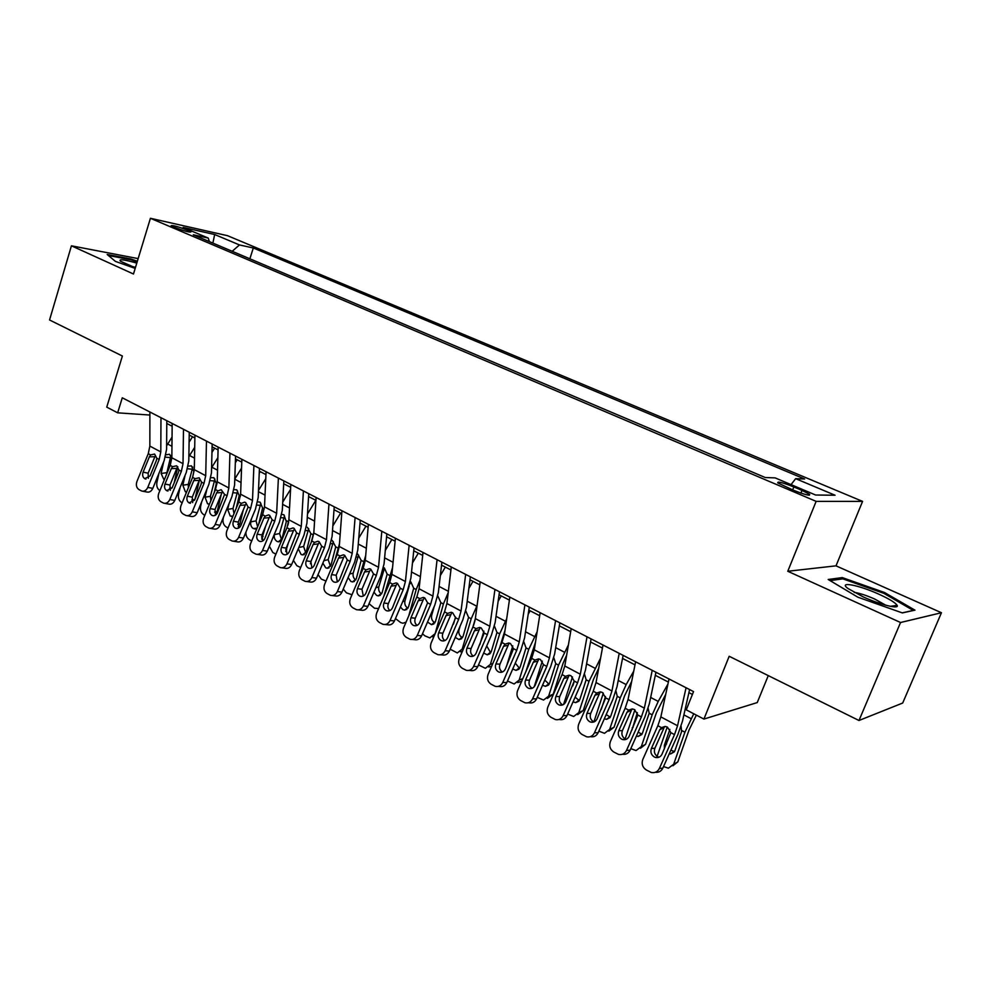 <?xml version="1.0" encoding="UTF-8"?>
<svg xmlns="http://www.w3.org/2000/svg" width="991" height="991" viewBox="0 0 991 991"><rect width="100%" height="100%" fill="white"/><g stroke="black" fill="none" stroke-linecap="round" stroke-linejoin="round"><path stroke-width="1.49" d="M174.119 227.261C184.029 231.014 189.64 232.551 190.966 231.894L187.943 230.333C178.107 226.617 172.508 225.081 171.146 225.725L174.119 227.261M862.579 501.384L227.509 235.685L150.421 218.293L816.138 501.359L862.579 501.384L836.008 565.836L787.771 571.262L900.546 622.509L941.45 612.735L836.008 565.836M941.45 612.735L902.702 703.028L858.974 720.494L729.19 656.277L703.92 719.07L757.248 702.569L768.273 675.614M138.17 258.601L71.426 245.818L49.55 319.982L122.388 356.029L106.743 407.128L117.656 412.826L149.876 415.043M900.546 622.509L858.974 720.494M703.92 719.07L686.255 709.853L693.551 691.594L122.277 397.8L117.656 412.826M802.004 490.409L793.853 486.953C782.494 482.493 777.13 481.143 777.786 482.902L793.481 490.248C804.977 494.757 810.353 496.119 809.635 494.336L802.004 490.409L800.926 493.097M209.374 241.606L208.246 238.075L193.295 234.78L765.25 477.526L775.16 477.897L815.618 495.017L835.066 495.24L795.649 478.665L804.642 479.012L253.312 247.985L239.475 244.938L232.179 251.293M208.246 238.075L183.149 227.447L214.675 234.52L239.475 244.938M787.771 571.262L816.138 501.359M71.426 245.818L133.475 274.012L150.421 218.293M166.785 423.479L172.149 426.241M189.207 435.037L194.868 437.96M212.099 446.842L218.07 449.914M235.462 458.883L241.767 462.128M259.32 471.183L265.96 474.602M283.686 483.744L290.673 487.349M308.585 496.578L315.931 500.368M334.017 509.696L341.746 513.672M360.006 523.087L368.132 527.274M386.577 536.788L395.112 541.185M413.755 550.798L422.711 555.418M441.54 565.13L450.942 569.974M469.969 579.785L479.83 584.863M499.055 594.773L509.399 600.112M528.835 610.134L539.674 615.721M559.32 625.841L570.68 631.701M590.549 641.945L602.454 648.077M622.534 658.433L635.008 664.862M655.311 675.329L668.368 682.068M688.906 692.647L692.412 694.456M791.053 484.624L795.649 478.665M249.868 258.787L253.312 247.985M214.675 234.52L212.879 243.092M884.579 592.544L842.263 577.592L828.191 579.487L857.872 597.201L902.367 612.921L914.941 610.146L884.579 592.544L884.17 593.522M137.353 261.265L130.961 258.998L107.189 254.489L115.439 261.413L135.185 268.388M841.681 579.017L842.263 577.592M130.738 259.729L130.961 258.998M686.069 687.742L677.559 725.759L674.512 734.604L659.362 768.471L662.818 768.161C661.22 771.271 658.742 772.646 655.385 772.274M689.6 689.55L682.452 721.262L677.906 734.467L662.818 768.161M669.036 678.984L660.848 716.902L657.863 725.709L642.837 759.391C641.338 763.826 642.502 767.356 646.305 769.982L651.236 772.472C654.865 773.178 657.578 771.84 659.362 768.471M664.379 727.258L659.684 729.896L651.397 748.453L654.89 748.255L663.821 728.261M654.89 748.255C653.701 751.797 654.63 754.597 657.677 756.678L659.015 757.211M659.684 729.896L661.431 727.617L665.159 726.428L667.414 727.097L670.907 732.671L662 754.225C660.551 756.963 658.358 758.028 655.423 757.434L654.196 756.926C651.137 754.832 650.207 752.008 651.397 748.453M667.228 726.998L657.12 756.331M693.762 713.768L684.917 732.225L673.657 764.272L677.819 761.881L672.901 765.758M696.363 715.13L689.055 729.971L677.819 761.881M681.102 726.192L681.585 731.655L674.871 750.782L670.585 753.94L669.247 753.804M673.657 764.272L668.392 768.186L663.524 766.576M664.366 748.936L664.404 745.133L669.879 729.388M670.882 750.15L674.512 751.599M863.334 596.954C880.256 604.708 899.469 609.465 897.152 605.402C895.53 602.751 889.447 599.022 878.918 594.216C858.602 584.938 837.618 580.974 848.061 588.567L863.334 596.954M885.719 605.191L874.681 599.035C866.035 595.257 859.197 593.039 854.168 592.407M830.062 580.602L842.846 578.855L883.873 593.349L913.268 610.419L902.194 612.859M136.783 263.148L134.305 262.417C122.983 259.382 118.4 258.998 120.53 261.265L135.371 267.781M135.507 267.335L130.688 266.084M108.391 255.492L131.047 259.791L137.154 261.946M652.227 670.337L644.348 708.156L641.412 716.927L626.51 750.422L630.103 750.212C628.43 753.42 625.891 754.77 622.484 754.25M655.955 672.245L649.328 703.796L644.93 716.889L630.103 750.212M635.615 661.79L628.046 699.522L625.16 708.255L610.382 741.565C608.908 745.95 610.035 749.419 613.739 751.996L618.508 754.399C622.075 755.105 624.739 753.779 626.51 750.422M631.738 709.853L626.931 712.38L618.78 730.726L622.398 730.615L631.18 710.844M622.398 730.615C621.233 734.12 622.125 736.883 625.098 738.914L626.126 739.348M626.931 712.38L628.641 710.113L632.357 708.924L634.488 709.568L637.894 715.044L629.136 736.35C627.699 739.075 625.532 740.141 622.645 739.546L621.493 739.063C618.508 737.019 617.604 734.244 618.78 730.726M619.214 653.354L611.942 690.987L609.106 699.683L594.451 732.807L598.168 732.696C596.446 735.991 593.857 737.304 590.401 736.647M623.128 655.373L617.009 686.751L612.76 699.733L598.168 732.696M603.011 645.03L596.037 682.551L593.25 691.222L578.707 724.161C577.27 728.496 578.348 731.915 581.965 734.43L586.561 736.759C590.066 737.477 592.692 736.152 594.451 732.807M599.877 692.87L599.332 693.849L594.959 695.273L586.957 713.421L590.698 713.409L599.332 693.849M590.698 713.409C589.546 716.865 590.413 719.59 593.312 721.572L594.043 721.906M594.959 695.273L596.644 693.031L600.348 691.842L602.355 692.461L605.674 697.85L597.053 718.921C595.628 721.621 593.498 722.687 590.661 722.092L589.571 721.634C586.672 719.639 585.792 716.902 586.957 713.421M587.019 636.792L580.317 674.227L577.58 682.849L563.161 715.613L566.988 715.589C565.266 718.896 562.69 720.209 559.258 719.503L558.949 719.503M591.094 638.898L585.458 670.114L581.345 682.997L566.988 715.589M571.2 628.666L564.796 665.989L562.095 674.586L547.788 707.178C546.363 711.451 547.416 714.833 550.946 717.286L555.394 719.553C558.837 720.259 561.426 718.946 563.161 715.613M568.772 676.283L568.239 677.262L563.755 678.587L555.877 696.537L559.742 696.599L568.239 677.262M559.742 696.599C558.602 700.018 559.444 702.706 562.269 704.651L562.752 704.886M563.755 678.587L565.415 676.357L569.082 675.168L570.989 675.751L574.223 681.065L565.737 701.901C564.337 704.589 562.231 705.642 559.457 705.047L558.428 704.626C555.579 702.669 554.737 699.968 555.877 696.537M555.579 620.639L549.448 657.863L546.797 666.423L532.601 698.828L536.552 698.89C534.843 702.185 532.303 703.486 528.934 702.78L528.203 702.78M559.828 622.819L554.65 653.862L550.674 666.646L536.552 698.89M540.157 612.698L534.273 649.823L531.672 658.346L517.599 690.578C516.187 694.815 517.215 698.135 520.659 700.55L524.957 702.743C528.339 703.449 530.879 702.148 532.601 698.828M538.386 660.093L537.865 661.059L533.294 662.285L525.54 680.037L529.504 680.198L537.865 661.059M529.504 680.198C528.376 683.567 529.206 686.218 531.956 688.126L532.217 688.25M533.294 662.285L534.917 660.08L538.559 658.891L540.368 659.449L543.514 664.676L535.165 685.277C533.777 687.952 531.709 689.005 528.971 688.411L528.005 688.002C525.23 686.094 524.412 683.431 525.54 680.037M634.909 709.816L625.123 738.927M667.946 684.025L658.222 701.417L652.177 714.845L641.276 746.632L645.55 744.352L640.446 748.242M665.717 694.344L656.426 712.702L645.55 744.352M648.139 708.379L649.179 713.247L642.428 733.266L638.179 736.437L636.371 736.127M641.276 746.632L636.049 750.546L630.796 748.651M631.924 730.07L637.349 712.653M638.117 732.188L642.019 734.182M603.333 693.118L593.906 721.857M633.732 671.18L626.163 684.595L620.217 697.875L609.663 729.401L614.048 727.233L608.87 731.135M631.676 681.436L624.565 695.843L614.048 727.233M615.956 691.049L617.282 696.326L610.766 716.171L606.542 719.342L604.312 718.822M609.663 729.401L604.485 733.315L598.849 731.147M601.19 709.556L605.501 696.549M606.195 714.548L610.307 717.174M572.476 676.89L563.582 704.452M600.583 658.123L589.013 681.312L578.794 712.579L583.265 710.51L577.666 714.635M598.688 668.33L593.46 679.38L583.265 710.51M584.517 674.19L586.152 679.789L579.834 699.485L575.66 702.644L573.033 701.863M578.794 712.579L573.653 716.493L567.67 714.065M572.786 685.883L574.223 681.436M575.09 697.193L579.351 700.55M542.3 661.133L534.223 686.775M559.742 626.064L559.097 627.192M568.4 644.98L558.528 665.134L548.642 696.153L553.201 694.183L547.342 698.407M566.654 655.125L563.074 663.301L553.201 694.183M553.808 657.764L555.74 663.648L549.621 683.171L545.484 686.329L542.523 685.264M548.642 696.153L543.551 700.055L537.221 697.354M544.79 680.086L549.113 684.298M524.908 604.857L519.284 641.883L516.72 650.369L502.759 682.427L506.81 682.576C505.125 685.859 502.623 687.147 499.303 686.453L498.2 686.416M529.293 607.111L524.561 637.993L520.709 650.678L506.81 682.576M509.832 597.102L504.481 634.029L501.954 642.49L488.105 674.375C486.717 678.562 487.708 681.845 491.078 684.199L495.227 686.329C498.547 687.023 501.062 685.735 502.759 682.427M508.717 644.274L508.197 645.228L503.527 646.355L495.896 663.933L499.972 664.156L508.197 645.228M499.972 664.156C498.857 667.5 499.65 670.102 502.35 671.972L502.4 671.997M503.527 646.355L505.125 644.175L508.742 642.986L510.452 643.518L513.524 648.659L505.311 669.049C503.924 671.712 501.892 672.753 499.204 672.158L498.287 671.774C495.587 669.904 494.782 667.29 495.896 663.933M512.793 645.872L506.512 666.274M530.16 610.815L528.215 614.185M537.134 631.8L528.748 649.316L519.173 680.086L522.814 678.624M535.474 642.292L525.899 671.551M523.793 641.759L526.023 647.866L520.102 667.24L516.014 670.387L512.731 668.987M519.173 680.086L514.143 683.988L507.503 680.978M521.675 681.238L517.711 682.539M515.283 663.128L519.569 668.405M494.943 589.447L489.839 626.275L487.349 634.686L473.611 666.41L477.761 666.633C476.076 669.891 473.611 671.18 470.366 670.486L468.904 670.424M499.476 591.776L495.153 622.497L491.449 635.07L477.761 666.633M480.226 581.878L475.358 618.607L472.918 626.981L459.279 658.544C457.916 662.682 458.883 665.915 462.165 668.219L466.191 670.288C469.449 670.981 471.927 669.693 473.611 666.41M479.718 628.814L479.21 629.756L474.454 630.796L466.934 648.188L471.109 648.498L479.21 629.756M471.109 648.498C470.031 651.719 470.75 654.258 473.289 656.116M474.454 630.796L476.014 628.641L479.607 627.439L481.23 627.96L484.227 633.026L476.126 653.18C474.763 655.831 472.769 656.872 470.13 656.29L469.263 655.918C466.612 654.085 465.844 651.508 466.934 648.188M483.893 631.131L479.83 644.645M501.248 595.913L498.151 601.215M506.711 618.657L499.65 633.868L490.372 664.391L492.837 663.462M505.014 630.313L499.563 647.978M494.459 626.163L496.986 632.456L491.251 651.669L487.2 654.816L483.658 653.044M490.372 664.391L485.392 668.293L478.504 664.936M491.61 666.311L488.774 667.017M486.717 645.959L490.718 652.858M465.671 574.396L461.05 611.013L458.647 619.375L445.12 650.765L449.369 651.05C447.697 654.295 445.281 655.584 442.085 654.89L440.314 654.778M470.353 576.799L466.427 607.347L462.834 619.821L449.369 651.05M451.289 567.001L446.904 603.519L444.55 611.843L431.122 643.072C429.772 647.16 430.701 650.344 433.909 652.611L437.811 654.617C441.02 655.311 443.448 654.023 445.12 650.765M451.376 613.714L450.88 614.643L446.037 615.597L438.641 632.803L442.89 633.187L450.88 614.643M442.89 633.187C441.85 636.272 442.494 638.737 444.835 640.595M446.037 615.597L447.573 613.454L451.128 612.265L452.664 612.76L455.6 617.74L447.622 637.684C446.272 640.322 444.302 641.35 441.713 640.781L440.884 640.421C438.307 638.625 437.551 636.086 438.641 632.803M455.55 617.046L453.482 624.082M472.98 581.333L468.867 588.344M477.08 605.575L471.208 618.768L462.215 649.055L463.59 648.56M475.036 620.453L473.574 625.383M465.782 610.952L468.594 617.381L463.045 636.445L459.044 639.591L455.253 637.399M462.215 649.055L457.297 652.933L450.174 649.192M462.438 651.236L460.481 651.818M460.196 625.953L458.982 630.041C458.362 633.199 459.341 635.652 461.942 637.399L462.5 637.659M437.081 559.692L432.918 596.111L430.602 604.399L417.273 635.466L421.609 635.826C419.961 639.059 417.57 640.322 414.436 639.641L412.38 639.48M441.887 562.157L438.356 592.531L434.876 604.906L421.609 635.826M423.021 552.458L419.094 588.778L416.802 597.028L403.585 627.935C402.247 631.998 403.151 635.132 406.298 637.337L410.076 639.294C413.222 639.988 415.625 638.7 417.273 635.466M423.665 598.936L423.182 599.865L418.252 600.732L410.968 617.765L415.316 618.211L423.182 599.865M415.316 618.211C414.3 621.159 414.882 623.562 417.05 625.408M418.252 600.732L419.763 598.614L423.281 597.412L424.755 597.895L427.616 602.801L419.75 622.534C418.413 625.16 416.48 626.188 413.941 625.618L413.16 625.284C410.633 623.512 409.902 621.01 410.968 617.765M445.343 567.087L440.326 575.573M448.217 592.63L443.398 604.002L435.049 633.93M437.935 596.223L440.846 602.652L435.458 621.555L431.519 624.689L427.517 622.051M434.677 634.042L429.821 637.919L424.767 635.776L422.5 633.745M434.281 606.306L431.667 615.349C431.073 618.471 432.039 620.899 434.566 622.608L434.925 622.782M409.134 545.323L405.418 581.531L403.176 589.756L390.045 620.502L394.455 620.936C392.832 624.144 390.479 625.408 387.407 624.739L385.078 624.516M414.052 547.85L410.893 578.063L407.536 590.339L394.455 620.936M395.397 538.249L391.891 574.371L389.686 582.559L376.654 613.144C375.341 617.158 376.221 620.242 379.293 622.422L382.96 624.318C386.044 624.999 388.41 623.723 390.045 620.502M396.573 584.492L396.09 585.408L391.098 586.201L383.913 603.061L388.348 603.569L396.09 585.408M388.348 603.569C387.357 606.405 387.865 608.734 389.872 610.567M391.098 586.201L392.572 584.095L396.066 582.906L397.453 583.365L400.253 588.196L392.51 607.731C391.185 610.332 389.277 611.348 386.787 610.79L386.044 610.468C383.567 608.747 382.86 606.269 383.913 603.061M381.808 531.263L378.525 567.286L376.345 575.437L363.412 605.873L367.909 606.368C366.298 609.564 363.982 610.815 360.959 610.146L358.395 609.874M386.849 533.864L384.05 563.904L380.792 576.081L367.909 606.368M368.379 524.363L365.295 560.274L363.164 568.388L350.319 598.675C349.03 602.639 349.885 605.687 352.883 607.817L356.438 609.676C359.473 610.345 361.802 609.081 363.412 605.873M370.064 570.37L369.593 571.274L364.527 571.993L357.454 588.679L361.963 589.249L369.593 571.274M361.963 589.249L363.313 596.037M364.527 571.993L365.989 569.899L369.432 568.71L370.758 569.144L373.496 573.913L365.865 593.237C364.552 595.826 362.669 596.842 360.228 596.285L359.522 595.987C357.107 594.29 356.413 591.85 357.454 588.679M355.1 517.525L352.214 553.337L350.108 561.426L337.374 591.565L341.945 592.123C340.347 595.294 338.067 596.545 335.094 595.888L332.319 595.554M360.241 520.176L357.776 550.055L354.629 562.132L341.945 592.123M341.957 510.774L339.269 546.487L337.213 554.539L324.553 584.517C323.277 588.443 324.107 591.454 327.042 593.535L330.499 595.343C333.484 596 335.776 594.749 337.374 591.565M344.137 556.546L343.666 557.438L338.538 558.094L331.576 574.607L336.147 575.238L343.666 557.438M336.147 575.238L337.324 581.828M338.538 558.094L339.975 556.013L343.382 554.824L344.645 555.245L347.321 559.94L339.789 579.078C338.501 581.643 336.655 582.658 334.252 582.101L333.571 581.816C331.217 580.156 330.548 577.753 331.576 574.607M328.962 504.097L326.473 539.699L324.441 547.726L311.88 577.555L316.525 578.174C314.94 581.333 312.698 582.572 309.787 581.928L306.801 581.544M334.227 506.797L332.084 536.503L329.024 548.481L316.525 578.174M316.117 497.482L313.813 532.997L311.818 540.987L299.344 570.667C298.08 574.557 298.886 577.518 301.76 579.562L305.117 581.321C308.052 581.977 310.307 580.726 311.88 577.555M318.768 543.018L318.309 543.91L313.119 544.48L306.244 560.832L310.889 561.525L318.309 543.91M310.889 561.525L311.905 567.917M313.119 544.48L314.519 542.436L317.888 541.235L319.102 541.643L321.716 546.264L314.296 565.204C313.007 567.769 311.186 568.772 308.833 568.227L308.189 567.942C305.885 566.319 305.228 563.953 306.244 560.832M303.407 490.954L301.289 526.357L299.319 534.322L286.944 563.854L291.651 564.536C290.09 567.657 287.873 568.908 285.012 568.252L281.853 567.818M308.758 493.704L306.925 523.236L303.977 535.128L291.651 564.536M290.834 484.488L288.889 519.792L286.956 527.72L274.668 557.115C273.417 560.956 274.197 563.879 277.009 565.886L280.28 567.595C283.153 568.252 285.371 567.001 286.944 563.854M293.931 529.776L293.472 530.656L288.22 531.164L281.456 547.354L286.164 548.11L293.472 530.656M286.164 548.11L287.043 554.303M288.22 531.164L289.607 529.132L292.94 527.943L294.092 528.327L296.643 532.885L289.322 551.64C288.059 554.18 286.275 555.183 283.959 554.65L283.339 554.378C281.085 552.78 280.453 550.439 281.456 547.354M278.397 478.083L276.638 513.288L274.73 521.192L262.528 550.439L267.297 551.169C265.749 554.279 263.569 555.517 260.757 554.886L257.425 554.39M283.835 480.883L282.311 510.254L279.45 522.059L267.297 551.169M266.084 471.753L264.498 506.859L262.627 514.725L250.512 543.836C249.274 547.639 250.042 550.525 252.792 552.495L255.975 554.167C258.787 554.811 260.98 553.56 262.528 550.439M269.614 516.807L269.168 517.686L263.866 518.132L257.189 534.161L261.958 534.967L269.168 517.686M261.958 534.967L262.689 540.975M263.866 518.132L265.229 516.113L268.511 514.924L269.614 515.295L272.116 519.792L264.894 538.361C263.643 540.875 261.884 541.879 259.605 541.346L259.023 541.086C256.805 539.525 256.198 537.221 257.189 534.161M253.907 465.497L252.494 500.492L250.649 508.333L238.62 537.308L243.439 538.088C241.915 541.173 239.772 542.411 237.01 541.78L233.517 541.235M259.444 468.334L258.193 497.544L255.43 509.25L243.439 538.088M241.866 459.304L240.615 494.199L238.806 502.016L226.852 530.842C225.638 534.607 226.369 537.456 229.07 539.389L232.167 541.012C234.929 541.643 237.084 540.405 238.62 537.308M245.793 504.109L245.359 504.976L240.008 505.373L233.418 521.254L238.249 522.096L245.359 504.976M238.249 522.096L238.868 527.918M240.008 505.373L241.346 503.366L244.591 502.177L245.644 502.536L248.084 506.971L240.974 525.354C239.735 527.856 238.001 528.847 235.759 528.327L235.201 528.079C233.034 526.543 232.439 524.264 233.418 521.254M229.949 453.172L228.859 487.968L227.075 495.748L215.208 524.437L220.089 525.267C218.577 528.339 216.459 529.566 213.746 528.946L210.117 528.352M235.561 456.058L234.582 485.095L231.906 496.714L220.089 525.267M218.144 447.102L217.227 481.799L215.468 489.554L203.675 518.107C202.474 521.836 203.192 524.648 205.831 526.543L208.853 528.141C211.566 528.76 213.684 527.522 215.208 524.437M222.467 491.685L222.034 492.539L216.633 492.874L210.142 508.594L215.035 509.498L222.034 492.539M215.035 509.498L215.53 515.122M216.633 492.874L217.958 490.879L221.166 489.69L224.561 494.41L217.537 512.62C216.311 515.109 214.601 516.088 212.408 515.58L211.876 515.345C209.758 513.834 209.175 511.591 210.142 508.594M206.475 441.094L205.707 475.705L203.985 483.422L192.266 511.839L197.209 512.719C195.71 515.766 193.629 516.992 190.966 516.385L187.2 515.729M212.161 444.03L211.467 472.893L208.866 484.426L197.209 512.719M194.917 435.16L194.31 469.66L192.613 477.352L180.981 505.633C179.792 509.324 180.486 512.112 183.075 513.97L186.011 515.518C188.686 516.125 190.768 514.911 192.266 511.839M199.625 479.495L199.191 480.35L193.753 480.623L187.336 496.206L192.279 497.148L199.191 480.35M192.279 497.148L192.663 502.586M193.753 480.623L195.054 478.653L199.179 477.798L201.52 482.109L201.024 484.512L194.583 500.145L189.021 502.858C186.952 501.384 186.395 499.167 187.336 496.206M183.484 429.276L183.025 463.677L181.353 471.344L169.808 499.501L174.788 500.418C173.301 503.453 171.257 504.667 168.631 504.06L164.754 503.354M189.256 432.237L188.798 460.939L186.296 472.397L174.788 500.418M172.174 423.454L171.852 457.768L170.217 465.398L158.733 493.419C157.569 497.073 158.238 499.811 160.765 501.644L163.639 503.155C166.265 503.762 168.321 502.536 169.808 499.501M177.228 467.566L176.807 468.409L171.319 468.632L165.001 484.054L169.981 485.045L176.807 468.409M169.981 485.045L170.279 490.297M171.319 468.632L172.607 466.674L176.658 465.795L178.937 470.056L178.454 472.434L172.1 487.919L166.637 490.632C164.605 489.182 164.06 486.99 165.001 484.054M160.976 417.694L160.802 451.908L159.179 459.514L147.783 487.399L152.812 488.365C151.35 491.375 149.331 492.589 146.755 491.994L142.754 491.239M166.798 420.692L166.599 449.233L164.172 460.604L152.812 488.365M149.889 411.996L149.852 446.099L148.266 453.68L136.944 481.44C135.779 485.057 136.436 487.77 138.913 489.566L141.713 491.04C144.29 491.635 146.321 490.421 147.783 487.399M155.277 455.86L154.869 456.702L149.344 456.863L143.1 472.15L148.142 473.19L154.869 456.702M148.142 473.19L148.328 478.257M149.344 456.863L150.607 454.931L154.584 454.051L156.813 458.251L156.33 460.604L150.062 475.94L144.698 478.653C142.704 477.228 142.171 475.061 143.1 472.15M418.313 553.151L412.479 562.925M420.048 579.958L416.195 589.571L408.726 615.907M410.856 581.903L413.705 588.245L408.49 607L404.601 610.122L402.841 609.614L400.426 606.975M406.062 622.137L402.953 623.24L400.711 622.596L395.471 618.582M410.658 582.634L409.704 584.17M409.221 585.817L404.947 600.967C404.365 604.076 405.319 606.467 407.796 608.152L407.958 608.226M391.854 539.513L385.301 550.426M392.547 567.583L383.777 596.421M384.359 567.893L387.147 574.148L382.092 592.754L378.252 595.876L376.58 595.38L373.954 592.16M378.636 608.499L374.524 608.251L369.048 603.68M384.335 568.698L378.797 586.907C378.24 589.967 379.169 592.321 381.585 593.981M365.976 526.171L358.767 538.088M365.704 555.505L359.188 577.765M357.553 553.833L361.17 560.349L356.265 578.818L352.486 581.928L350.888 581.457L348.101 577.555M351.991 594.736L346.379 592.816L343.245 589.038M358.581 555.071L353.205 573.132C352.672 576.068 353.527 578.36 355.769 580.032M340.631 513.103L332.84 525.924M339.479 543.762L334.97 559.841M332.22 540.429L335.738 546.859L330.982 565.167L327.253 568.277L325.729 567.818L322.855 563.148M326.014 581.06L321.344 579.103L318.024 574.607M333.372 541.73L328.157 559.655L330.511 566.356M315.832 500.319L307.507 513.92M313.85 532.415L311.124 542.622M311.459 560.188L310.394 563.755M307.421 527.311L310.852 533.641L306.244 551.814L302.565 554.91L301.103 554.477L298.254 548.779M300.669 567.521L296.842 565.688L293.398 560.373M308.697 528.661L303.63 546.462L305.785 552.978M290.561 489.368L282.732 502.103M288.542 522.554L287.873 525.193M288.369 542.857L285.742 551.504M281.791 514.379L283.897 514.75L286.312 521.638L282.001 538.732L278.384 541.829L276.984 541.396C274.742 539.86 273.863 537.593 274.358 534.607L274.569 533.728M275.907 554.142L272.835 552.532L269.354 546.239M284.516 515.865L279.598 533.53L281.58 539.86M265.774 478.703L258.502 490.458M265.625 526.171L261.711 539.129M257.685 501.855L260.088 502.152L262.603 508.024L258.701 524.152M251.714 540.962L249.323 539.649C246.833 537.989 245.718 535.45 245.966 532.018M257.041 528.153L253.362 528.599C251.169 527.088 250.302 524.846 250.773 521.885L251.627 518.417M260.844 503.341L256.074 520.87L257.61 526.766M223.582 516.819L223.124 518.751C222.566 522.418 223.619 525.168 226.295 527.039L228.029 527.992M241.544 468.136L234.793 478.987M243.241 510.08L239.872 523.966L238.224 526.853M260.199 471.642L259.233 473.202M234.062 489.641L236.75 489.814L239.215 495.611L236.292 508.061M231.498 516.447L232.922 516.187L230.222 516.051L227.67 509.411L229.07 503.589M237.642 491.065L233.009 508.457L233.987 513.635M201.669 501.88L200.603 506.475C200.058 510.105 201.099 512.842 203.725 514.663L204.852 515.283M217.871 457.681L211.591 467.715M221.216 494.521L217.165 511.629L215.27 514.725M237.183 459.774L235.338 462.747M210.91 477.724L213.883 477.724L216.311 483.447L214.242 492.515M209.46 504.122L207.54 503.762L205.038 497.197L206.908 489.195M214.911 479.037L210.414 496.305L210.91 500.616M180.139 487.399L178.529 494.447C177.996 498.052 179.024 500.752 181.601 502.548L182.133 502.833M194.707 447.325L188.872 456.64M199.501 479.718L194.992 499.154M214.626 448.143L211.963 452.404M188.228 466.092L191.474 465.869L193.852 471.53L192.551 477.489M186.494 492.081L185.317 491.709L182.852 485.218L185.131 475.222M192.787 467.046L188.265 484.388L188.377 487.659M158.956 473.326L156.875 482.654C156.367 486.197 157.371 488.86 159.873 490.644M172.05 437.105L166.624 445.789M177.823 466.761L174.168 482.877M192.514 436.746L189.095 442.172M165.968 454.795L169.511 454.262L171.839 458.424M164.159 480.164L161.099 473.475L163.738 461.645M170.898 455.55L166.426 474.652M792.664 489.901L793.853 486.953M670.907 732.671L674.512 734.604M657.863 725.709L661.431 727.617M660.848 716.902L677.559 725.759M684.917 732.225L681.845 730.59M691.061 718.648L683.889 714.883M664.404 745.133L666.609 743.931M637.894 715.044L641.412 716.927M625.16 708.255L628.641 710.113M628.046 699.522L644.348 708.156M605.674 697.85L609.106 699.683M593.25 691.222L596.644 693.031M596.037 682.551L611.942 690.987M574.223 681.065L577.58 682.849M562.095 674.586L565.415 676.357M564.796 665.989L580.317 674.227M543.514 664.676L546.797 666.423M531.672 658.346L534.917 660.08M534.273 649.823L549.448 657.863M652.177 714.845L649.179 713.247M658.222 701.417L650.666 697.453M632.221 727.753L633.175 727.27M620.217 697.875L617.282 696.326M626.163 684.595L618.235 680.433M589.013 681.312L586.152 679.789M594.873 668.182L586.585 663.834M558.528 665.134L555.74 663.648M564.3 652.14L555.691 647.618M513.524 648.659L516.72 650.369M501.954 642.49L505.125 644.175M504.481 634.029L519.284 641.883M528.748 649.316L526.023 647.866M534.434 636.47L525.515 631.787M484.227 633.026L487.349 634.686M472.918 626.981L476.014 628.641M475.358 618.607L489.839 626.275M499.65 633.868L496.986 632.456M505.249 621.159L496.033 616.315M455.6 617.74L458.647 619.375M444.55 611.843L447.573 613.454M446.904 603.519L461.05 611.013M471.208 618.768L468.594 617.381M476.721 606.182L467.219 601.203M458.338 630.264L458.982 630.041M427.616 602.801L430.602 604.399M416.802 597.028L419.763 598.614M419.094 588.778L432.918 596.111M443.398 604.002L440.846 602.652M448.378 591.305L439.063 586.424M430.205 615.807L431.667 615.349M400.253 588.196L403.176 589.756M389.686 582.559L392.572 584.095M391.891 574.371L405.418 581.531M373.496 573.913L376.345 575.437M363.164 568.388L365.989 569.899M365.295 560.274L378.525 567.286M347.321 559.94L350.108 561.426M337.213 554.539L339.975 556.013M339.269 546.487L352.214 553.337M321.716 546.264L324.441 547.726M311.818 540.987L314.519 542.436M313.813 532.997L326.473 539.699M296.643 532.885L299.319 534.322M286.956 527.72L289.607 529.132M288.889 519.792L301.289 526.357M272.116 519.792L274.73 521.192M262.627 514.725L265.229 516.113M264.498 506.859L276.638 513.288M248.084 506.971L250.649 508.333M238.806 502.016L241.346 503.366M240.615 494.199L252.494 500.492M224.561 494.41L227.075 495.748M215.468 489.554L217.958 490.879M217.227 481.799L228.859 487.968M201.52 482.109L203.985 483.422M192.613 477.352L195.054 478.653M194.31 469.66L205.707 475.705M178.937 470.056L181.353 471.344M170.217 465.398L172.607 466.674M171.852 457.768L183.025 463.677M156.813 458.251L159.179 459.514M148.266 453.68L150.607 454.931M149.852 446.099L160.802 451.908M416.195 589.571L413.705 588.245M420.407 576.638L411.538 571.98M402.718 601.611L404.947 600.967M389.587 575.437L387.147 574.148M393.068 562.293L384.607 557.859M375.849 587.7L378.797 586.907M363.548 561.624L361.17 560.349M366.323 548.258L358.271 544.034M349.588 574.049L353.205 573.132M357.528 557.091L356.438 557.053M338.08 548.097L335.738 546.859M340.173 534.533L332.505 530.519M323.908 560.658L328.157 559.655M332.344 543.737L330.746 543.675M313.131 534.855L310.852 533.641M314.581 521.117L307.297 517.29M298.774 547.528L303.63 546.462M307.693 530.656L305.6 530.544M285.742 549.621L286.709 549.41M288.666 521.861L286.473 520.696M289.545 507.974L282.608 504.332M274.358 534.607L279.598 533.53M283.537 517.847L280.998 517.698M261.488 536.874L263.049 536.552M264.287 508.928L262.603 508.024M265.031 495.116L258.453 491.66M250.773 521.885L256.074 520.87M259.89 505.311L256.904 505.1M237.766 524.375L239.872 523.966M240.429 496.256L239.215 495.611M241.036 482.518L234.78 479.248M227.67 509.411L233.009 508.457M236.713 493.022L233.306 492.738M214.551 512.099L217.165 511.629M217.054 483.843L216.311 483.447M217.537 470.192L211.888 467.232M205.038 497.197L210.414 496.305M214.006 480.969L210.203 480.635M191.82 500.046L194.831 499.551M194.509 458.115L189.554 455.513M182.852 485.218L188.265 484.388M191.746 469.177L187.572 468.768M169.56 488.229L172.137 487.832M171.963 446.284L167.665 444.03M161.099 473.475L166.538 472.707M169.932 457.594L165.386 457.124M809.263 495.252L809.635 494.336M658.891 757.174L655.423 757.434M674.375 751.822L670.585 753.94M890.339 606.306L897.152 605.402M625.99 739.397L622.645 739.546M593.708 722.043L590.661 722.092M562.207 705.072L559.457 705.047M531.486 688.485L528.971 688.411M641.772 734.566L638.179 736.437M609.948 717.695L606.542 719.342M578.88 701.194L575.66 702.644M548.531 685.054L545.484 686.329M501.508 672.27L499.204 672.158M518.875 669.272L516.014 670.387M472.236 656.426L470.13 656.29M489.913 653.825L487.2 654.816M443.646 640.929L441.713 640.781M461.595 638.724L459.044 639.591M415.712 625.779L413.941 625.618M433.909 623.934L431.519 624.689M432.819 636.94L433.909 636.581M388.422 610.964L386.787 610.79M361.74 596.471L360.228 596.285M335.652 582.287L334.252 582.101M310.133 568.413L308.833 568.227M285.16 554.824L283.959 554.65M260.732 541.532L259.605 541.346M236.812 528.513L235.759 528.327M213.387 515.754L212.408 515.58M190.458 503.267L189.541 503.094M167.987 491.016L167.132 490.855M145.974 479.025L145.169 478.864M406.843 609.453L404.601 610.122M380.383 595.281L378.252 595.876M354.481 581.407L352.486 581.928M329.136 567.818L327.253 568.277M304.336 554.514L302.565 554.91M280.057 541.47L278.384 541.829M256.273 528.698L254.699 529.008M209.497 504.01L208.767 504.134"/></g></svg>
